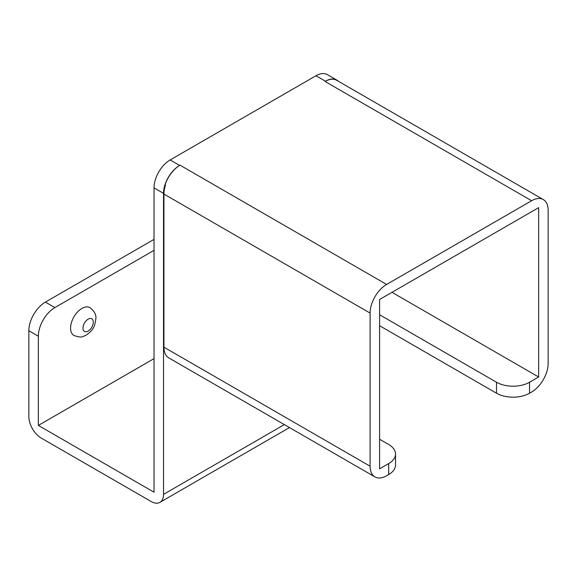 <?xml version="1.0" encoding="UTF-8"?>
<svg xmlns="http://www.w3.org/2000/svg" width="577" height="577" viewBox="0 0 577 577"><rect width="100%" height="100%" fill="white"/><g stroke="black" fill="none" stroke-linecap="round" stroke-linejoin="round"><path stroke-width="0.87" d="M379.594 314.746L496.508 382.248A23.368 13.495 0 0 0 529.556 382.248L529.556 393.218L531.626 392.028A23.368 13.495 120 0 0 548.15 363.402L548.15 210.273A23.368 13.495 120 0 0 543.31 199.577A23.368 13.495 120 0 0 531.626 200.731L386.619 284.454L180.053 165.195L179.642 165.433A22.784 13.156 120 0 0 163.529 193.338A22.784 13.156 120 0 0 163.529 193.367L154.03 187.857L154.03 492.203L38.349 425.422L38.349 336.218L28.85 330.729A23.368 13.495 -60 0 1 45.374 302.11L154.03 239.376M89.969 307.635A16.069 9.275 120 0 0 77.592 311.933A16.069 9.275 120 0 0 70.574 328.104A16.069 9.275 120 0 0 73.906 335.461C83.03 338.67 83.102 335.987 86.189 335.172C93.561 329.561 94.657 327.282 95.861 318.562C96.352 314.775 94.383 311.133 89.969 307.635M154.03 187.857A22.784 13.156 -60 0 1 170.136 159.952L315.972 75.753A22.784 13.156 -60 0 1 327.368 74.621L336.867 80.109A22.784 13.156 120 0 0 325.471 81.234A23.368 13.495 -60 0 1 336.744 80.318L543.31 199.577M338.403 81.278A22.784 13.156 120 0 0 336.867 80.109M154.03 358.634L38.349 425.422M154.03 250.346L54.88 307.591A23.368 13.495 120 0 0 38.349 336.218M28.85 330.729L28.85 416.594A17.526 10.119 -120 0 0 41.241 438.066L151.138 501.507A17.526 10.119 -120 0 0 159.901 502.379A17.526 10.119 -120 0 0 163.529 494.352L163.529 193.367M386.619 284.454A23.368 13.495 120 0 0 370.095 313.073L370.095 466.209A23.368 13.495 120 0 0 374.935 476.905A23.368 13.495 120 0 0 386.619 475.744L388.682 474.554L388.682 463.583L379.594 468.827L379.594 299.477L538.651 207.655L538.651 376.997L529.556 382.248M388.682 463.583A23.368 13.495 0 0 0 395.526 454.041L395.526 465.012A23.368 13.495 180 0 1 388.682 474.554M374.935 476.905L168.78 357.884A23.368 13.495 -60 0 1 163.94 347.188L163.94 194.06A23.368 13.495 -60 0 1 165.512 185.044L165.094 184.806A23.368 13.495 -60 0 1 179.642 165.44M391.985 292.323L538.651 376.997M379.594 325.716L496.508 393.218A23.368 13.495 180 0 0 529.556 393.218M379.594 439.256L388.682 444.499A23.368 13.495 0 0 1 395.526 454.041M93.301 322.146A7.306 4.219 120 0 0 88.137 319.16A7.306 4.219 120 0 0 82.973 328.104A7.306 4.219 120 0 0 88.137 331.09A7.306 4.219 120 0 0 93.301 322.146M315.972 75.753L325.471 81.242L325.06 81.48L531.626 200.731M54.88 307.591L45.374 302.11M163.529 494.352L284.346 424.6M370.095 466.209L163.94 347.188M370.095 313.073L163.94 194.06M179.642 165.433L170.136 159.952M496.508 382.248L496.508 393.218M159.901 502.379L289.474 427.564"/></g></svg>
